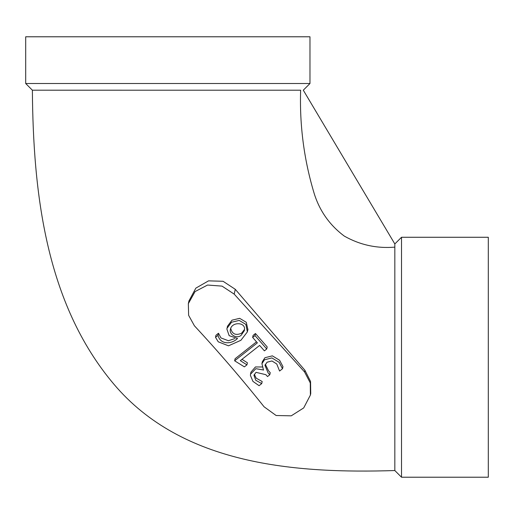 <?xml version="1.0" encoding="UTF-8"?>
<svg xmlns="http://www.w3.org/2000/svg" width="514" height="514" viewBox="0 0 514 514"><rect width="100%" height="100%" fill="white"/><g stroke="black" fill="none" stroke-linecap="round" stroke-linejoin="round"><path stroke-width="0.77" d="M401.511 477.217L401.511 237.269L488.3 237.269L488.3 477.217L401.511 477.217L394.829 470.541L394.829 247.138C376.768 248.628 359.935 244.947 344.316 236.106C329.834 225.293 319.843 211.248 314.33 193.977C304.082 160.207 299.514 125.622 300.632 90.207L32.376 90.194L25.7 83.519L309.974 83.519L309.974 36.783L25.7 36.783L25.7 83.519M394.842 247.138L394.829 243.951L401.511 237.269M310.392 395.08L310.739 393.506L310.552 381.446L304.924 370.292L235.271 289.305L223.07 281.28L208.543 280.856L195.847 288.129L188.959 300.908L188.349 303.626L188.625 315.326L194.408 325.786C218.713 352.006 241.927 379.004 264.061 406.773L276.14 415.511L291.239 415.832L303.703 407.923L310.392 395.08L310.276 382.924L304.551 371.95L304.924 370.292M235.271 289.305L234.198 294.13L222.035 286.118L207.56 285.045L195.063 291.579L188.349 303.626M304.551 371.95L234.198 294.13M262.397 361.612L264.935 357.725L272.362 355.849L279.603 360.263L282.983 366.662L282.52 368.731L279.584 371.05L276.75 363.97L271.957 360.969L267.081 362.209L264.954 365.306L268.057 372.811L269.779 374.777L270.242 372.701L268.52 370.742L265.308 364.31M254.314 374.301L256.235 378.201L262.185 381.529L261.722 383.598L259.082 385.686L252.952 381.407L250.427 375.451L250.53 374.179L255.85 368.679L263.521 370.009M250.517 374.179L250.98 372.11L255.439 366.957L262.024 366.983M246.938 364.85L244.388 366.867L234.635 360.802L257.385 342.851L252.65 337.447L253.106 335.379L255.458 333.522L267.203 346.924L266.74 348.993L264.395 350.85L259.634 345.414L240.327 360.648L246.938 364.85L247.401 362.781L241.991 359.344M234.635 360.802L235.097 358.733L256.499 341.842M227.008 328.317L231.531 322.246L239.196 320.408L245.84 324.373L247.375 331.883L240.899 340.3L228.473 345.813L218.257 341.816L215.507 337.312L218.026 335.321C220.12 344.566 231.229 344.688 237.532 338.463L229.16 335.674L226.88 329.05L227.471 326.249L231.994 320.177L239.659 318.339L246.302 322.304L247.883 329.66M215.507 337.312L215.97 335.237L218.489 333.252L220.936 337.923L228.428 340.743L234.731 338.61M218.026 335.321L218.489 333.252M241.137 335.289L244.304 330.733C246.81 321.79 231.563 321.404 230.388 329.487C228.974 334.235 236.639 339.33 241.137 335.289M230.735 328.42C232.142 334.126 235.759 335.726 241.593 333.22L244.523 329.416M252.65 337.447L254.995 335.591L255.458 333.522M254.995 335.591L266.74 348.993M263.496 370.112L261.934 363.681L264.472 359.8L271.9 357.924L279.141 362.338L282.52 368.731M269.779 374.777L267.511 376.569L265.866 374.693L256.043 372.342L253.935 375.297L255.773 380.27L261.722 383.598M394.829 243.951L303.299 90.194L309.974 83.519M394.829 470.541C296.083 473.67 182.213 465.266 113.774 384.054C45.508 303.221 33.172 192.146 32.376 90.194M247.992 329.172L247.53 331.241M244.304 330.733L244.446 330.091M262.378 361.605L261.922 363.674"/></g></svg>

